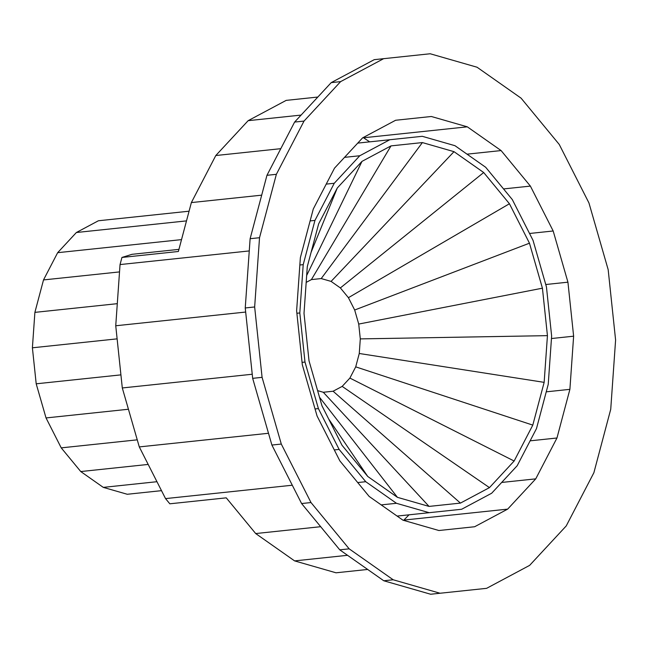 <?xml version="1.0" encoding="UTF-8"?>
<svg xmlns="http://www.w3.org/2000/svg" width="648" height="648" viewBox="0 0 648 648"><rect width="100%" height="100%" fill="white"/><g stroke="black" fill="none" stroke-linecap="round" stroke-linejoin="round"><path stroke-width="0.97" d="M317.609 390.631L323.295 392.267L333.104 391.23L342.176 386.394L349.888 378.076L355.72 366.857L359.267 353.492L360.296 338.896L358.725 324.065L354.675 310.011L348.413 297.683L340.37 287.923L331.096 281.402L321.214 278.567L311.404 279.604L306.188 282.39M189.07 211.199L98.399 220.766L76.383 232.511L57.656 252.688L43.505 279.928L34.895 312.368L32.4 347.798L36.199 383.81L46.032 417.936L61.228 447.865L80.757 471.55L103.275 487.377L127.259 494.27L161.498 490.658M186.494 220.887L76.383 232.511M181.521 239.622L57.656 252.688M119.532 271.909L43.505 279.928M117.296 303.669L34.895 312.368M117.118 338.855L32.4 347.798M120.925 374.868L36.199 383.81M128.434 409.244L46.032 417.936M137.255 439.838L61.228 447.865M148.181 464.43L80.757 471.55M156.962 481.707L103.275 487.377M311.404 279.604L391.003 145.889L422.391 142.576L454.005 151.664L483.692 172.522L509.433 203.747L529.465 243.194L542.425 288.182L547.439 335.648L544.15 382.352L532.794 425.112L514.139 461.02L489.459 487.62L460.436 503.099L333.104 391.23M489.459 487.62L342.176 386.394M514.139 461.02L349.888 378.076M532.794 425.112L355.72 366.857M544.15 382.352L359.267 353.492M547.439 335.648L360.296 338.896M542.425 288.182L358.725 324.065M529.465 243.194L354.675 310.011M509.433 203.747L348.413 297.683M483.692 172.522L340.37 287.923M454.005 151.664L331.096 281.402M422.391 142.576L321.214 278.567M460.436 503.099L429.049 506.412L397.435 497.332L367.748 476.466L342.006 445.249L321.975 405.802L309.015 360.806L304.009 313.349L307.29 266.644L318.646 223.876L337.3 187.977L361.981 161.376L391.003 145.889M361.981 161.376L306.666 275.505M337.3 187.977L311.097 252.315M367.748 476.466L328.69 419.021M397.435 497.332L319.521 397.256M429.049 506.412L323.295 392.267M334.255 183.271L359.786 155.747L389.804 139.733L422.277 136.307L454.985 145.703L485.692 167.281L512.317 199.584L533.045 240.392L546.45 286.934L551.634 336.037L548.232 384.345L536.487 428.587L517.185 465.726L491.662 493.241L461.635 509.263L429.162 512.69L396.463 503.294L365.747 481.707L339.123 449.412L318.403 408.605L304.989 362.062L299.805 312.96L303.207 264.643L314.952 220.409L334.255 183.271L326.219 184.113M359.786 155.747L344.525 157.359M357.736 143.111L389.804 139.733M314.952 220.409L310.125 220.919M303.207 264.643L299.846 265M299.805 312.96L296.881 313.268M304.989 362.062L302.065 362.37M318.403 408.605L315.041 408.953M339.123 449.412L334.287 449.923M365.747 481.707L357.712 482.558M396.463 503.294L381.202 504.897M429.162 512.69L397.094 516.075M317.828 97.046L286.173 100.383L248.144 120.674L215.8 155.528L191.363 202.581L178.37 251.489L121.937 257.45L131.998 254.316L178.937 249.367M121.937 257.45L120.042 264.57L115.741 325.766L122.302 387.958L139.288 446.909L165.54 498.604L169.825 503.804L226.257 497.842L255.693 533.555L294.597 560.893L336.029 572.8L367.683 569.454M403.591 520.368L409.05 514.812M474.636 526.743L438.915 530.518L402.943 520.174L369.158 496.433L339.868 460.906L317.075 416.016L302.324 364.824L296.622 310.813L300.364 257.669L313.284 209.004L334.514 168.148L362.596 137.878L395.62 120.261L431.341 116.494L467.313 126.83L501.098 150.571L530.388 186.098L553.181 230.988L567.932 282.18L573.626 336.191L569.892 389.343L556.964 437.999L535.742 478.856L507.659 509.125L474.636 526.743L438.915 530.518M507.659 509.125L404.198 520.044M535.742 478.856L501.674 482.452M556.964 437.999L530.121 440.834M569.892 389.343L546.248 391.838M573.626 336.191L551.456 338.531M567.932 282.18L545.754 284.521M553.181 230.988L529.538 233.483M530.388 186.098L503.536 188.933M501.098 150.571L467.03 154.167M369.692 141.855L363.196 137.562M467.313 126.83L363.852 137.749M431.341 116.494L395.62 120.261M301.093 115.085L248.144 120.674M280.795 148.676L215.8 155.528M261.687 195.161L191.363 202.581M249.261 250.93L120.042 264.57M245.681 312.053L115.741 325.766M252.242 374.244L122.302 387.958M268.499 433.277L139.288 446.909M292.297 485.222L165.54 498.604M320.687 526.694L255.693 533.555M347.547 555.304L294.597 560.893M304.025 121.079L340.613 81.632L383.648 58.676L430.191 53.76L477.066 67.23L521.089 98.164L559.248 144.455L588.951 202.954L608.172 269.657L615.6 340.038L610.732 409.293L593.892 472.692L566.231 525.933L529.635 565.372L486.608 588.335L440.065 593.244L393.182 579.774L349.167 548.84L311 502.548L281.297 444.058L262.084 377.347L254.656 306.966L259.524 237.719L276.364 174.312L304.025 121.079L294.613 122.067L266.96 175.308L250.12 238.707L245.244 307.962L252.671 378.343L271.893 445.046L301.595 503.545L339.763 549.836L383.778 580.77L430.661 594.24L440.065 593.244M383.648 58.676L374.244 59.665L331.209 82.628L294.613 122.067M340.613 81.632L331.209 82.628M276.364 174.312L266.96 175.308M259.524 237.719L250.12 238.707M254.656 306.966L245.244 307.962M262.084 377.347L252.671 378.343M281.297 444.058L271.893 445.046M311 502.548L301.595 503.545M349.167 548.84L339.763 549.836M393.182 579.774L383.778 580.77"/></g></svg>
